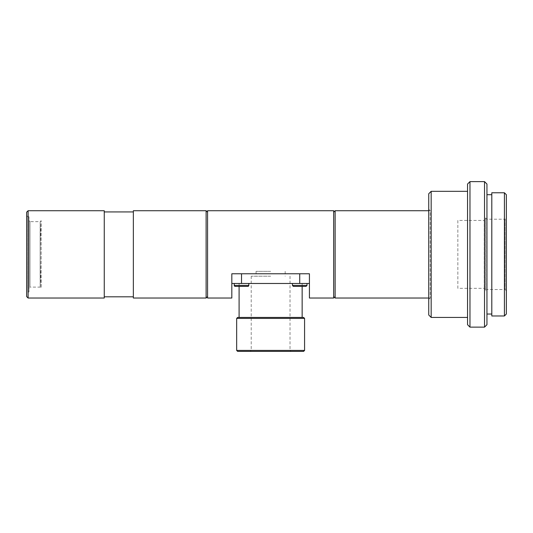 <?xml version="1.0" encoding="UTF-8"?>
<svg xmlns="http://www.w3.org/2000/svg" width="533" height="533" viewBox="0 0 533 533"><rect width="100%" height="100%" fill="white"/><g stroke="black" fill="none" stroke-linecap="round" stroke-linejoin="round"><path stroke-width="0.4" stroke-dasharray="2.67 2" d="M333.678 212.174L333.678 296.575L333.678 212.174M428.745 298.027L430.198 298.027L428.745 299.479L428.745 209.269L430.198 210.722L430.198 298.027L430.198 210.722L428.745 210.722M428.745 209.269L428.745 299.479M467.548 317.428L467.548 191.32L467.548 317.428M491.799 314.03L491.799 194.712L491.799 314.03M486.949 314.03L486.949 194.712L486.949 314.03M506.35 290.751L505.137 289.539L486.709 289.539L486.709 219.21L505.137 219.21L505.137 289.539L505.137 219.21L506.35 217.997L506.35 290.751L506.35 217.997M485.496 217.997L486.709 219.21L486.709 289.539L485.496 290.751L485.496 217.997L485.496 290.751M485.496 289.539L484.284 288.326L457.847 288.326L457.847 220.422L484.284 220.422L484.284 288.326L484.284 220.422L485.496 219.21L485.496 289.539L485.496 219.21M457.847 220.422L457.847 288.326M506.35 194.712L506.35 314.03M504.411 192.773L504.411 315.976M491.799 192.773L491.799 315.976M486.949 184.045L486.949 324.704M484.524 181.62L484.524 327.129M469.973 181.62L469.973 327.129M467.548 184.045L467.548 324.704M431.17 191.32L431.17 317.428M428.745 193.746L428.745 315.003M335.13 210.722L335.13 298.027M237.638 351.38L303.603 351.38M304.576 350.414L236.672 350.414M303.603 317.428L237.638 317.428M236.672 318.401L304.576 318.401M270.624 276.201L251.223 276.201L270.624 276.201M270.624 271.35L256.073 271.35L270.624 271.35M270.624 283.476L302.151 283.476L270.624 283.476M306.988 285.581A0.973 0.973 0 0 0 307.001 285.415L292.45 285.415A0.973 0.973 0 0 0 293.416 286.388L306.029 286.388A0.973 0.973 0 0 0 306.195 286.374M307.001 285.415L307.001 283.476L292.45 283.476L307.001 283.476L299.726 283.476L299.726 273.775L309.426 273.775L309.426 283.476L309.426 273.775L241.522 273.775L299.726 273.775M292.45 285.415L292.45 283.476M239.097 283.476L239.097 286.388L241.522 286.388L235.213 286.388L247.825 286.388L241.522 286.388L247.825 286.388L248.798 285.415L234.247 285.415M241.522 283.476L309.426 283.476L309.426 273.775L231.822 273.775L231.822 283.476L231.822 273.775L231.822 283.476L248.798 283.476L234.247 283.476L241.522 283.476L241.522 273.775L231.822 273.775L241.522 273.775M207.57 212.174L207.57 296.575L207.57 212.174M133.357 296.814L133.357 211.934L133.357 296.814M104.255 296.814L104.255 211.934L104.255 296.814M29.022 216.784L29.022 291.964L29.022 216.784L27.863 216.784L27.863 291.964L26.65 293.177L26.65 215.572L26.65 293.177M29.022 291.964L27.863 291.964L27.863 216.784L26.65 215.572M29.022 220.662L29.988 221.635L29.988 287.114L40.175 287.114L41.148 288.087A630.546 630.546 0 0 1 41.148 220.662L41.148 288.087L41.148 220.662L40.175 221.635L40.175 287.114L40.175 221.635L29.988 221.635L29.988 287.114L29.022 288.087L29.022 220.662L29.022 288.087M26.65 212.174L26.65 296.575M28.102 210.722L28.102 298.027M104.255 210.722L104.255 298.027M133.357 210.722L133.357 298.027M206.111 210.722L206.111 298.027M333.678 210.722L333.678 298.027M207.57 210.722L207.57 298.027M299.726 283.476L307.001 283.476M270.624 351.38L290.991 351.38L270.624 351.38M270.624 350.414L290.025 350.414L270.624 350.414M251.223 276.201L251.223 350.414L250.25 351.38M256.073 271.35L256.073 276.201M302.151 286.388L302.151 283.476M248.798 285.415L248.798 283.476M234.653 286.208L235.046 286.374M290.025 276.201L290.025 350.414L290.991 351.38M285.175 271.35L285.175 276.201"/><path stroke-width="0.8" d="M333.678 296.575L335.13 298.027L335.13 210.722L333.678 212.174M428.745 210.722L335.13 210.722M428.745 298.027L335.13 298.027M428.745 315.003L428.745 193.746L431.17 191.32L431.17 317.428L428.745 315.003M467.548 191.32L431.17 191.32M467.548 317.428L431.17 317.428M467.548 324.704L467.548 184.045L469.973 181.62L469.973 327.129L467.548 324.704M484.524 181.62L486.949 184.045L486.949 324.704L484.524 327.129L484.524 181.62L469.973 181.62M484.524 327.129L469.973 327.129M491.799 194.712L486.949 194.712M491.799 314.03L486.949 314.03M504.411 315.976L504.411 192.773L491.799 192.773L491.799 315.976L504.411 315.976L506.35 314.03L506.35 194.712L504.411 192.773M304.576 350.414L303.603 351.38L237.638 351.38L236.672 350.414L304.576 350.414L304.576 318.401L236.672 318.401L236.672 350.414M236.672 318.401L237.638 317.428L303.603 317.428L304.576 318.401M307.001 285.415L306.029 286.388L293.416 286.388L292.45 285.415L307.001 285.415L307.001 283.476M248.798 285.415A0.973 0.973 0 0 1 247.825 286.388L235.213 286.388A0.973 0.973 0 0 1 234.247 285.415L234.247 283.476L234.247 285.415L248.798 285.415L248.798 283.476M241.522 283.476L309.426 283.476L309.426 298.027L333.678 298.027L333.678 210.722L207.57 210.722L207.57 298.027L231.822 298.027L231.822 283.476L241.522 283.476L241.522 273.775M309.426 298.027L309.426 273.775L231.822 273.775L231.822 298.027M207.57 212.174L206.111 210.722L133.357 210.722L133.357 298.027L206.111 298.027L206.111 210.722M207.57 296.575L206.111 298.027M133.357 211.934L104.255 211.934M133.357 296.814L104.255 296.814M104.255 298.027L104.255 210.722L28.102 210.722L28.102 298.027L104.255 298.027M28.102 298.027L26.65 296.575L26.65 212.174L28.102 210.722M299.726 283.476L299.726 273.775M239.097 317.428L239.097 286.388L235.213 286.388L234.26 285.581M302.151 317.428L302.151 286.388M292.45 285.415L292.45 283.476"/></g></svg>
